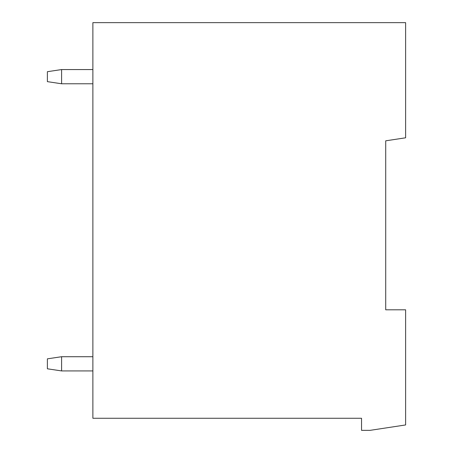 <?xml version="1.0" encoding="UTF-8"?>
<svg xmlns="http://www.w3.org/2000/svg" width="453" height="453" viewBox="0 0 453 453"><rect width="100%" height="100%" fill="white"/><g stroke="black" fill="none" stroke-linecap="round" stroke-linejoin="round"><path stroke-width="0.68" d="M385.713 180.441L385.713 140.821L405.616 137.797L405.616 22.65L92.876 22.65L92.876 418.266L361.545 418.266L361.545 430.35L370.078 430.35L405.616 424.948L405.616 309.801L385.713 309.801L385.713 140.821M92.876 83.777L61.602 83.777L47.384 81.642L47.384 71.693L61.602 69.564L92.876 69.564M61.602 83.777L61.602 69.564M92.876 370.928L61.602 370.928L47.384 368.799L47.384 358.844L61.602 356.715L92.876 356.715M61.602 370.928L61.602 356.715"/></g></svg>
